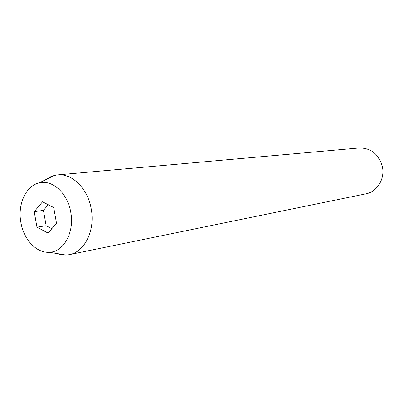 <?xml version="1.0" encoding="UTF-8"?>
<svg xmlns="http://www.w3.org/2000/svg" width="403" height="403" viewBox="0 0 403 403"><rect width="100%" height="100%" fill="white"/><g stroke="black" fill="none" stroke-linecap="round" stroke-linejoin="round"><path stroke-width="0.6" d="M69.266 254.651L365.889 193.848C376.956 191.863 384.92 179.179 382.437 167.038C378.981 154.324 371.223 147.972 359.164 147.977L57.574 174.897C72.177 173.159 87.919 188.69 91.254 209.016C95.395 230.42 84.625 252.046 69.266 254.651L66.107 255.064L62.566 254.973L56.244 253.416M20.875 222.411C17.45 204.467 25.868 185.733 39.162 182.912C52.314 179.31 67.699 193.203 70.772 212.24C74.666 232.214 63.729 251.986 49.332 252.263C36.517 253.28 23.651 239.478 20.875 222.411M45.453 179.819L51.06 176.514L54.425 175.416L57.574 174.897M53.74 207.55L42.527 201.812L34.235 211.661L36.965 227.161L48.043 233.07L56.526 223.312L53.74 207.55M48.254 204.744L43.448 210.401L46.149 225.705L51.831 228.708M46.149 225.705L36.965 227.161M43.448 210.401L34.235 211.661M39.162 182.912L54.425 175.416M49.332 252.263L66.107 255.064"/></g></svg>
